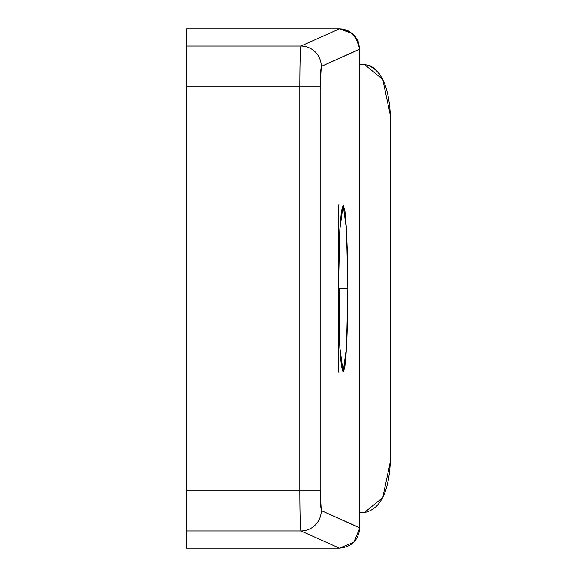 <?xml version="1.0" encoding="UTF-8"?>
<svg xmlns="http://www.w3.org/2000/svg" width="577" height="577" viewBox="0 0 577 577"><rect width="100%" height="100%" fill="white"/><g stroke="black" fill="none" stroke-linecap="round" stroke-linejoin="round"><path stroke-width="0.87" d="M338.439 288.5L338.439 205.008L338.439 288.5C338.721 339.117 340.293 366.95 343.142 371.992L339.817 347.542L338.439 288.5L338.8 256.549L339.817 229.458L341.346 211.362L343.142 205.008L344.945 211.362L346.467 229.458L347.491 256.549L347.844 288.5L346.467 347.542L343.142 371.992C345.998 366.943 347.563 339.117 347.844 288.5L338.439 288.5L338.439 205.008L338.439 288.5L339.817 229.458L343.142 205.008L346.467 229.458L347.844 288.5L347.491 320.451L346.467 347.542L344.945 365.638L343.142 371.992L341.346 365.638L339.817 347.542L338.8 320.451L338.439 288.5L338.439 371.992L338.439 288.5L347.844 288.5M359.781 512.513L364.375 512.513L359.781 512.513L359.781 527.948L353.766 542.243L339.413 548.15L186.681 548.15L186.681 28.85L339.413 28.85L186.681 28.85L186.681 46.059L300.92 46.059C300.242 48.987 299.867 62.561 299.802 86.774C299.867 62.561 300.242 48.987 300.92 46.059L186.681 46.059L186.681 86.774L299.802 86.774L299.802 490.226L299.802 86.774L186.681 86.774L186.681 490.226L299.802 490.226L186.681 490.226L186.681 530.941L300.92 530.941L186.681 530.941L186.681 548.15L339.413 548.15L300.92 530.941C300.242 528.013 299.867 514.439 299.802 490.226L320.134 490.226L320.459 504.442L321.252 510.58L359.781 527.811L359.781 49.189L321.252 66.42L320.459 72.558L320.134 86.774L320.134 490.226L320.134 86.774L321.252 66.42L359.781 49.052L359.781 64.487L364.375 64.487L359.781 64.487M339.103 330.946L339.103 288.5L339.103 330.946M339.413 28.85L350.499 32.124L358.007 40.895L359.781 49.052L358.007 40.895L354.328 35.341L349.056 31.273L344.382 29.463L341.086 28.922L339.413 28.85L300.92 46.059L339.413 28.85L352.547 33.632M359.781 527.948L321.252 510.58A20.368 20.325 114.1 0 1 300.92 530.941A20.368 20.325 -65.9 0 0 321.252 510.58L320.134 490.226L299.802 490.226C299.867 514.439 300.242 528.013 300.92 530.941L339.413 548.15C351.696 546.946 358.483 540.209 359.781 527.948L359.781 49.052L355.461 36.639M364.375 512.513L382.724 497.598L390.319 461.6L390.319 115.4L382.724 79.402L364.375 64.487C380.106 67.567 388.754 84.538 390.319 115.4L390.319 461.6C388.754 492.462 380.106 509.433 364.375 512.513M300.92 46.059A20.368 20.325 65.9 0 1 321.252 66.42A20.368 20.325 -114.1 0 0 300.92 46.059M299.802 86.774L320.134 86.774L299.802 86.774M352.547 543.368L355.461 540.361M358 40.866L359.781 49.052M382.724 79.402L379.392 73.878L374.307 68.367L370.153 65.764L364.375 64.487"/></g></svg>
